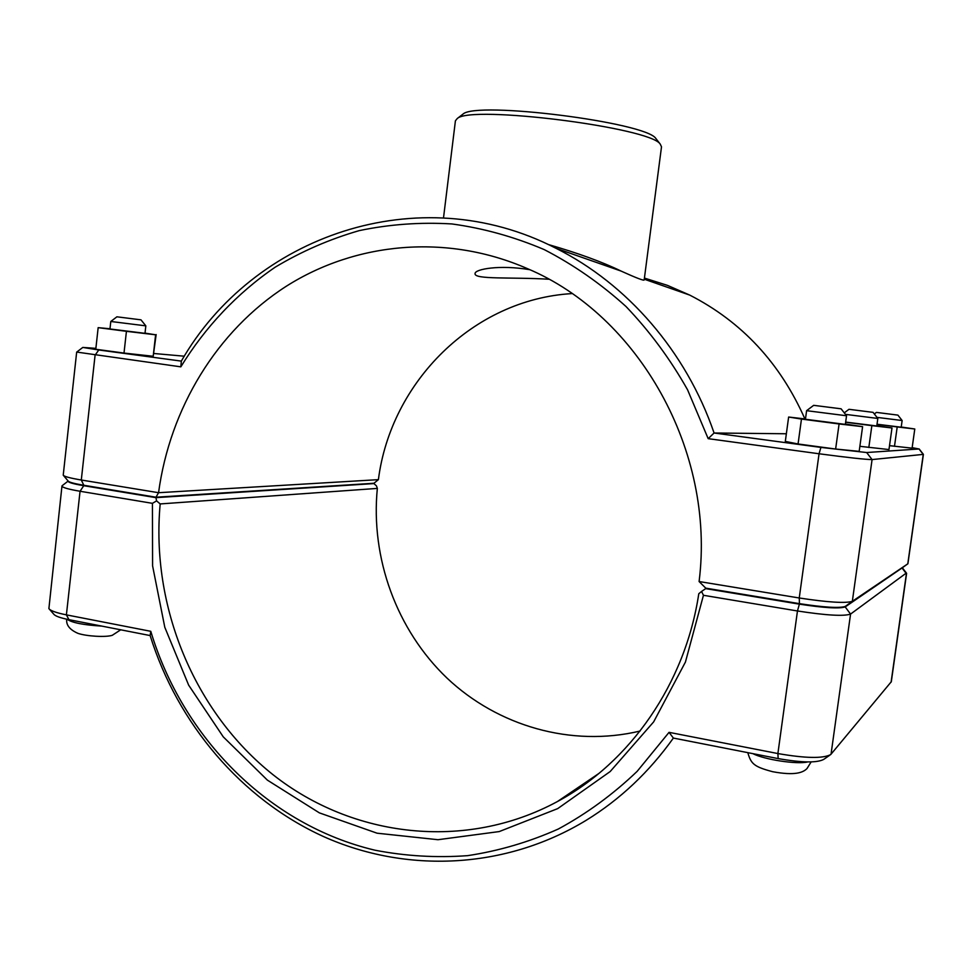 <?xml version="1.0" encoding="UTF-8"?>
<svg xmlns="http://www.w3.org/2000/svg" width="972" height="972" viewBox="0 0 972 972"><rect width="100%" height="100%" fill="white"/><g stroke="black" fill="none" stroke-linecap="round" stroke-linejoin="round"><path stroke-width="1.46" d="M644.424 278.077L667.436 285.367L689.743 295.099C741.782 321.732 780.164 363.006 804.901 418.908M76.739 352.071L180.828 366.845C205.177 327.127 237.144 293.167 275.21 267.179C301.575 251.371 329.581 239.185 359.251 230.619C389.578 224.277 420.475 222.053 451.944 223.949C483.4 228.262 514.164 236.816 544.223 249.597C573.516 264.724 600.781 283.715 626.029 306.545C649.758 331.367 670.267 359.118 687.568 389.808L708.175 438.664L714.08 433.002C686.147 351.414 627.062 283.812 556.008 248.297C418.337 177.293 252.817 236.075 181.327 361.11L98.767 349.981L82.802 347.429L95.876 348.353M912.161 447.655L919.014 448.979L866.659 452.527L820.915 447.412L714.08 433.002L786.348 433.767M548.159 244.482C578.182 253.157 602.458 262.015 621.011 271.042C636.308 277.968 644.035 280.932 644.181 279.948L661.507 146.808L660.255 144.135C650.353 127.502 471.019 104.842 457.29 118.499L455.418 120.783L443.511 217.862M846.515 415.761L806.602 410.682L813.673 405.336L841.108 408.811L813.673 405.336M806.602 410.682L805.436 419.26L845.348 424.387L846.539 415.761L841.108 408.811M845.397 424.059L862.601 426.659L859.175 451.36L835.628 449.04L798.061 443.973L785.315 441.41L788.632 417.037L805.472 418.981M798.061 443.973L801.463 419.078L788.632 417.037M835.628 449.04L839.091 423.962L801.463 419.078M862.601 426.659L839.091 423.962M873.075 412.359L848.981 409.309L873.075 412.359L877.825 418.446L845.433 414.364M845.664 422.091L876.78 425.979L877.825 418.446M876.817 425.736L891.992 427.972L888.967 449.562L859.88 446.318M868.822 447.509L871.86 425.639L845.64 422.249M891.992 427.972L871.86 425.639M116.895 316.811L140.976 319.837L116.895 316.811L110.796 321.477L145.824 325.851M140.976 319.837L145.836 325.863L144.998 333.323L109.958 328.973L110.796 321.477M156.152 334.562L153.199 356.262L124.003 353.067L126.433 331.318L155.605 334.793L145.022 333.117M153.199 356.262L155.605 334.793M124.003 353.067L95.778 349.264L98.16 327.649L126.433 331.318M109.982 328.767L98.16 327.649M897.897 415.117L876.428 412.395L897.897 415.117L902.138 420.524L876.987 417.377M877.023 424.229L901.19 427.218L902.138 420.524M901.226 427.024L914.786 428.992L912.088 448.165L889.514 445.662M894.483 446.33L897.205 426.939L877.011 424.327M914.786 428.992L897.205 426.939M902.332 567.782L845.19 606.917C839.346 608.837 824.074 607.913 799.385 604.147L705.696 588.631L701.553 591.45L703.449 595.289L797.465 610.975C826.164 615.385 843.866 616.418 850.561 614.085L906.366 573.006M372.41 483.351L373.941 483.582L376.492 485.927L377.343 488.406C370.478 557.892 396.503 629.844 447.011 678.092C497.7 725.999 571.281 747.48 640.098 731.041M906.597 573.444L891.312 681.712L830.72 754.564C823.029 758.67 805.423 758.342 777.892 753.555L669.052 732.341L637.122 771.379C613.04 794.403 586.772 813.613 558.317 829.019C528.987 842.08 498.77 850.962 467.654 855.652C436.404 857.924 405.518 856.113 374.985 850.208C268.709 825.07 182.639 737.614 150.781 631.314L66.4 614.863C56.4 612.858 50.568 610.781 48.892 608.63L61.965 486.024C62.196 487.482 68.222 489.232 80.056 491.261L152.434 503.338L152.592 565.862L164.803 627.304L188.641 685.126L223.256 736.849L267.397 780.139L319.375 812.871L377.075 833.198L437.983 839.711L499.231 831.57L557.697 808.619L610.185 771.537L653.658 721.88L685.43 662.066L703.449 595.289M152.434 503.338L156.589 500.884L155.933 497.652L83.762 485.708C72.827 483.825 67.627 482.282 68.174 481.043L68.174 481.043C69.048 482.246 74.261 483.655 83.811 485.271L155.982 497.214L158.558 492.707C169.942 408.447 216.647 331.015 286.254 286.266C356.007 242.04 446.901 233.438 527.359 268.612C638.519 315.268 715.635 450.729 699.099 581.535L705.757 588.145L799.446 603.648C824.147 607.415 839.419 608.338 845.251 606.431L902.295 567.806M701.553 591.45L698.783 593.734C685.248 683.668 630.245 762.413 557.406 801.56C465.272 851.351 352.532 837.475 273.168 774.83C193.805 711.783 150.745 605.945 160.186 503.933L156.589 500.884M160.186 503.933L377.343 488.406M373.941 483.582L155.933 497.652M705.696 588.631L706.595 588.279M669.052 732.341L673.377 738.064L778.159 758.597C801.851 762.728 817.039 762.996 823.734 759.387L829.796 755.195M150.781 631.314L150.138 635.567C177.584 723.472 240.983 798.923 323.397 836.503C405.859 873.488 505.112 869.636 586.225 820.283C620.136 799.397 649.187 771.987 673.377 738.064M49.365 609.165L53.812 614.231C55.283 616.114 60.325 617.925 68.939 619.662L150.138 635.567M708.175 438.664L819.056 453.766C848.009 457.605 865.688 459.549 872.078 459.574L923.4 454.374L907.909 563.748L852.335 601.316C845.664 603.454 827.974 602.348 799.251 597.987L699.099 581.535M571.949 293.593C472.951 299.449 390.793 382.19 378.4 479.646L158.558 492.707L81.296 480.01C70.227 478.139 64.201 476.535 63.229 475.187L76.667 352.119L82.802 347.429M548.755 279.231C511.491 276.971 473.85 279.754 475.065 273.582C474.798 269.171 499.596 264.554 529.776 269.694M919.16 448.955L923.351 454.313M378.4 479.646L373.977 483.254L155.982 497.214M180.828 366.845L181.327 361.11M154.013 353.504L184.328 356.202M656.708 139.591L655.833 138.461C646.088 122.326 476.438 100.894 462.988 114.101L461.858 114.975M752.838 753.628C764.393 759.642 797.222 764.624 807.659 761.939M101.793 626.102C83.616 625.02 72.074 622.748 67.177 619.31M902.21 568.207L906.402 573.711L891.093 682.186M845.19 606.917L850.561 614.085L831.036 754.223M799.385 604.147L797.465 610.975L777.892 753.555L778.159 758.597M68.939 619.662L66.4 614.863L80.056 491.261L83.762 485.708M799.446 603.648L799.251 597.987L819.056 453.766L820.915 447.412M845.251 606.431L852.335 601.316L872.078 459.574L866.659 452.527M902.259 567.83L907.787 563.845L923.242 454.422L919.014 448.979M83.811 485.271L81.296 480.01L95.086 355.169L98.767 349.981M689.743 295.099L644.278 279.195M621.011 271.042L556.008 248.297M811.134 761.927L807.015 768.536C803.176 772.461 795.278 775.923 772.619 771.695C753.737 766.677 751.04 763.785 747.808 752.644M848.981 409.309L844.267 412.869M120.71 629.807L112.254 635.311C105.814 637.438 86.496 636.308 77.942 633.355C69.717 629.735 65.987 625.02 66.74 619.213M876.428 412.395L874.326 413.975M902.356 567.818L906.56 573.237M63.484 475.49L68.174 481.043L62.074 485.769M598.91 773.433L557.406 801.56M607.646 265.235L607.5 266.316M462.988 114.101L457.29 118.499M655.833 138.461L660.255 144.135"/></g></svg>
